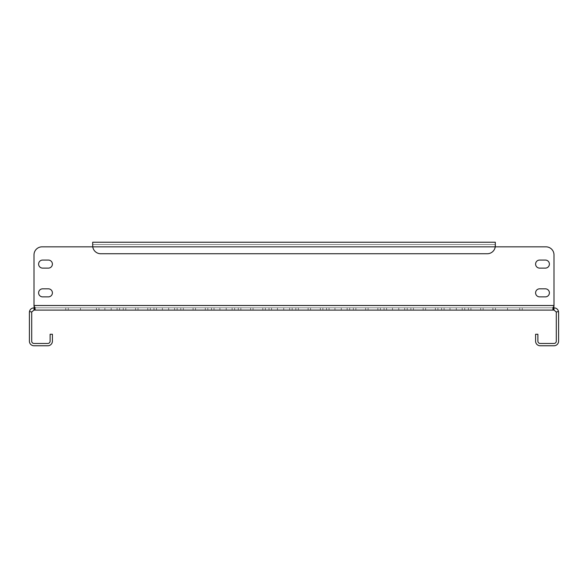 <?xml version="1.0" encoding="UTF-8"?>
<svg xmlns="http://www.w3.org/2000/svg" width="588" height="588" viewBox="0 0 588 588"><rect width="100%" height="100%" fill="white"/><g stroke="black" fill="none" stroke-linecap="round" stroke-linejoin="round"><path stroke-width="0.44" stroke-dasharray="2.94 2.21" d="M162.589 307.803L207.821 307.803L162.589 307.803M162.589 310.104L207.821 310.104L162.589 310.104M105.061 307.803L150.3 307.803L105.061 307.803M105.061 310.104L150.3 310.104L105.061 310.104M168.499 307.803L123.267 307.803L168.499 307.803M168.499 310.104L123.267 310.104L168.499 310.104M110.978 307.803L65.746 307.803L110.978 307.803M110.978 310.104L65.746 310.104L110.978 310.104M48.385 288.826A4.028 4.028 0 0 1 52.405 292.846A4.028 4.028 0 0 0 48.385 288.826L42.63 288.826A4.028 4.028 0 0 0 38.602 292.846A4.028 4.028 0 0 0 42.63 296.874A4.028 4.028 0 0 1 38.602 292.846A4.028 4.028 0 0 1 42.63 288.826A4.028 4.028 0 0 0 38.602 292.846A4.028 4.028 0 0 0 42.63 296.874L48.385 296.874A4.028 4.028 0 0 0 52.405 292.846A4.028 4.028 0 0 0 48.385 288.826M545.37 260.065A4.028 4.028 0 0 1 549.398 264.086A4.028 4.028 0 0 0 545.37 260.065L539.615 260.065A4.028 4.028 0 0 0 535.595 264.086A4.028 4.028 0 0 0 539.615 268.113A4.028 4.028 0 0 1 535.595 264.086A4.028 4.028 0 0 1 539.615 260.065A4.028 4.028 0 0 0 535.595 264.086A4.028 4.028 0 0 0 539.615 268.113L545.37 268.113A4.028 4.028 0 0 0 549.398 264.086A4.028 4.028 0 0 0 545.37 260.065M545.37 288.826A4.028 4.028 0 0 1 549.398 292.846A4.028 4.028 0 0 0 545.37 288.826L539.615 288.826A4.028 4.028 0 0 0 535.595 292.846A4.028 4.028 0 0 0 539.615 296.874A4.028 4.028 0 0 1 535.595 292.846A4.028 4.028 0 0 1 539.615 288.826A4.028 4.028 0 0 0 535.595 292.846A4.028 4.028 0 0 0 539.615 296.874L545.37 296.874A4.028 4.028 0 0 0 549.398 292.846A4.028 4.028 0 0 0 545.37 288.826M48.385 260.065A4.028 4.028 0 0 1 52.405 264.086A4.028 4.028 0 0 0 48.385 260.065L42.63 260.065A4.028 4.028 0 0 0 38.602 264.086A4.028 4.028 0 0 0 42.63 268.113A4.028 4.028 0 0 1 38.602 264.086A4.028 4.028 0 0 1 42.63 260.065A4.028 4.028 0 0 0 38.602 264.086A4.028 4.028 0 0 0 42.63 268.113L48.385 268.113A4.028 4.028 0 0 0 52.405 264.086A4.028 4.028 0 0 0 48.385 260.065M226.02 307.803L180.788 307.803L226.02 307.803M226.02 310.104L180.788 310.104L226.02 310.104M283.541 307.803L238.309 307.803L283.541 307.803M283.541 310.104L238.309 310.104L283.541 310.104M341.062 307.803L295.83 307.803L341.062 307.803M341.062 310.104L295.83 310.104L341.062 310.104M398.583 307.803L353.351 307.803L398.583 307.803M398.583 310.104L353.351 310.104L398.583 310.104M456.104 307.803L410.872 307.803L456.104 307.803M456.104 310.104L410.872 310.104L456.104 310.104M513.633 307.803L468.393 307.803L513.633 307.803M513.633 310.104L468.393 310.104L513.633 310.104M220.11 307.803L265.342 307.803L220.11 307.803M220.11 310.104L265.342 310.104L220.11 310.104M277.632 307.803L322.863 307.803L277.632 307.803M277.632 310.104L322.863 310.104L277.632 310.104M335.153 307.803L380.385 307.803L335.153 307.803M335.153 310.104L380.385 310.104L335.153 310.104M392.674 307.803L437.906 307.803L392.674 307.803M392.674 310.104L437.906 310.104L392.674 310.104M450.195 307.803L495.427 307.803L450.195 307.803M450.195 310.104L495.427 310.104L450.195 310.104M29.481 311.559L31.737 311.985A2.301 2.301 0 0 0 31.701 312.404L31.701 341.165A2.301 2.301 0 0 0 34.001 343.466L47.804 343.466A2.301 2.301 0 0 0 50.105 341.165L50.105 334.263L52.405 334.263L52.405 341.165A4.601 4.601 0 0 1 47.804 345.766L34.001 345.766A4.601 4.601 0 0 1 29.4 341.165L29.4 312.404A4.601 4.601 0 0 1 29.481 311.559C30.01 309.31 31.517 308.061 34.001 307.803L34.001 310.104L553.999 310.104L553.999 307.803C556.564 308.134 558.071 309.384 558.519 311.559L556.263 311.985A2.301 2.301 0 0 1 556.299 312.404L556.299 341.165A2.301 2.301 0 0 1 553.999 343.466L540.196 343.466A2.301 2.301 0 0 1 537.895 341.165L537.895 334.263L535.595 334.263L535.595 341.165A4.601 4.601 0 0 0 540.196 345.766L553.999 345.766A4.601 4.601 0 0 0 558.6 341.165L558.6 312.404A4.601 4.601 0 0 0 558.519 311.559M553.146 307.715L552.816 307.274L553.999 305.929L552.808 307.355L553.727 307.803L34.273 307.803L553.999 307.803M34.001 307.803L34.273 310.104L35.184 309.045L34.001 305.503L34.001 306.348L35.192 307.355L34.802 307.752L35.184 307.274L34.001 305.929L34.001 254.883L34.001 305.503L553.999 305.503L553.999 254.883L553.999 306.348M553.727 307.803L553.727 310.104L552.808 309.207L553.205 307.73M31.737 311.985L34.001 310.104M553.999 310.104L556.263 311.985M92.676 246.835L42.057 246.835L92.676 246.835L92.676 242.234L92.676 246.835L92.676 242.234L495.324 242.234L495.324 246.835L545.943 246.835L495.324 246.835L495.324 242.234L92.676 242.234L495.324 242.234L495.324 244.534L92.676 244.534L495.324 244.534L495.324 242.234L495.324 246.835L92.676 246.835M52.405 292.846A4.028 4.028 0 0 1 48.385 296.874A4.028 4.028 0 0 0 52.405 292.846M549.398 264.086A4.028 4.028 0 0 1 545.37 268.113A4.028 4.028 0 0 0 549.398 264.086M549.398 292.846A4.028 4.028 0 0 1 545.37 296.874A4.028 4.028 0 0 0 549.398 292.846M52.405 264.086A4.028 4.028 0 0 1 48.385 268.113A4.028 4.028 0 0 0 52.405 264.086M34.001 254.883A8.056 8.056 0 0 1 42.057 246.835A8.056 8.056 0 0 0 34.001 254.883A8.056 8.056 0 0 1 42.057 246.835M545.943 246.835A8.056 8.056 0 0 1 553.999 254.883A8.056 8.056 0 0 0 545.943 246.835A8.056 8.056 0 0 1 553.999 254.883L553.999 305.503L34.001 305.503L553.999 305.503M92.676 244.534L92.676 242.234L92.676 245.681L92.676 242.234L92.676 244.534L495.324 244.534L92.676 244.534L92.757 246.835A8.056 8.056 0 0 0 100.724 253.737A8.056 8.056 0 0 1 92.757 246.835L495.243 246.835A8.056 8.056 0 0 1 487.276 253.737L100.724 253.737L487.276 253.737A8.056 8.056 0 0 0 495.243 246.835L495.324 245.681L495.243 246.835A8.056 8.056 0 0 1 487.276 253.737L100.724 253.737A8.056 8.056 0 0 1 92.757 246.835L495.243 246.835L92.757 246.835L495.243 246.835L495.324 242.234L495.324 244.534M168.69 310.104L168.69 307.803L168.69 310.104M111.169 310.104L111.169 307.803L111.169 310.104M174.599 310.104L174.599 307.803L174.599 310.104M117.078 310.104L117.078 307.803L117.078 310.104M232.12 310.104L232.12 307.803L232.12 310.104M289.641 310.104L289.641 307.803L289.641 310.104M347.163 310.104L347.163 307.803L347.163 310.104M404.684 310.104L404.684 307.803L404.684 310.104M462.212 310.104L462.212 307.803L462.212 310.104M519.733 310.104L519.733 307.803L519.733 310.104M226.211 310.104L226.211 307.803L226.211 310.104M283.732 310.104L283.732 307.803L283.732 310.104M341.253 310.104L341.253 307.803L341.253 310.104M398.774 310.104L398.774 307.803L398.774 310.104M456.295 310.104L456.295 307.803L456.295 310.104M480.697 310.104L480.697 307.803L480.697 310.104M444.094 310.104L444.094 307.803L444.094 310.104M492.906 310.104L492.906 307.803L492.906 310.104M423.176 310.104L423.176 307.803L423.176 310.104M386.573 310.104L386.573 307.803L386.573 310.104M435.377 310.104L435.377 307.803L435.377 310.104M365.655 310.104L365.655 307.803L365.655 310.104M329.052 310.104L329.052 307.803L329.052 310.104M377.856 310.104L377.856 307.803L377.856 310.104M308.134 310.104L308.134 307.803L308.134 310.104M271.531 310.104L271.531 307.803L271.531 310.104M320.335 310.104L320.335 307.803L320.335 310.104M250.613 310.104L250.613 307.803L250.613 310.104M214.01 310.104L214.01 307.803L214.01 310.104M262.814 310.104L262.814 307.803L262.814 310.104M193.092 310.104L193.092 307.803L193.092 310.104M156.482 310.104L156.482 307.803L156.482 310.104M205.293 310.104L205.293 307.803L205.293 310.104M135.571 310.104L135.571 307.803L135.571 310.104M98.96 310.104L98.96 307.803L98.96 310.104M147.772 310.104L147.772 307.803L147.772 310.104M470.922 310.104L470.922 307.803L470.922 310.104M507.525 310.104L507.525 307.803L507.525 310.104M483.123 310.104L483.123 307.803L483.123 310.104M413.401 310.104L413.401 307.803L413.401 310.104M450.004 310.104L450.004 307.803L450.004 310.104M425.602 310.104L425.602 307.803L425.602 310.104M355.88 310.104L355.88 307.803L355.88 310.104M392.483 310.104L392.483 307.803L392.483 310.104M368.081 310.104L368.081 307.803L368.081 310.104M298.359 310.104L298.359 307.803L298.359 310.104M334.962 310.104L334.962 307.803L334.962 310.104M310.56 310.104L310.56 307.803L310.56 310.104M240.837 310.104L240.837 307.803L240.837 310.104M277.44 310.104L277.44 307.803L277.44 310.104M253.038 310.104L253.038 307.803L253.038 310.104M183.316 310.104L183.316 307.803L183.316 310.104M219.919 310.104L219.919 307.803L219.919 310.104M195.517 310.104L195.517 307.803L195.517 310.104M125.788 310.104L125.788 307.803L125.788 310.104M162.398 310.104L162.398 307.803L162.398 310.104M137.996 310.104L137.996 307.803L137.996 310.104M68.267 310.104L68.267 307.803L68.267 310.104M104.877 310.104L104.877 307.803L104.877 310.104M80.475 310.104L80.475 307.803L80.475 310.104M177.128 310.104L177.128 307.803L177.128 310.104M119.607 310.104L119.607 307.803L119.607 310.104M234.649 310.104L234.649 307.803L234.649 310.104M292.17 310.104L292.17 307.803L292.17 310.104M349.691 310.104L349.691 307.803L349.691 310.104M407.212 310.104L407.212 307.803L407.212 310.104M464.733 310.104L464.733 307.803L464.733 310.104M522.254 310.104L522.254 307.803L522.254 310.104M441.566 310.104L441.566 307.803L441.566 310.104M495.427 310.104L495.427 307.803L495.427 310.104M384.045 310.104L384.045 307.803L384.045 310.104M437.906 310.104L437.906 307.803L437.906 310.104M326.524 310.104L326.524 307.803L326.524 310.104M380.385 310.104L380.385 307.803L380.385 310.104M269.003 310.104L269.003 307.803L269.003 310.104M322.863 310.104L322.863 307.803L322.863 310.104M211.482 310.104L211.482 307.803L211.482 310.104M265.342 310.104L265.342 307.803L265.342 310.104M153.96 310.104L153.96 307.803L153.96 310.104M207.821 310.104L207.821 307.803L207.821 310.104M96.439 310.104L96.439 307.803L96.439 310.104M150.3 310.104L150.3 307.803L150.3 310.104M468.393 310.104L468.393 307.803L468.393 310.104M410.872 310.104L410.872 307.803L410.872 310.104M353.351 310.104L353.351 307.803L353.351 310.104M295.83 310.104L295.83 307.803L295.83 310.104M238.309 310.104L238.309 307.803L238.309 310.104M180.788 310.104L180.788 307.803L180.788 310.104M123.267 310.104L123.267 307.803L123.267 310.104M65.746 310.104L65.746 307.803L65.746 310.104M35.192 307.355L35.192 309.207M552.816 307.274L552.816 309.045M552.808 307.355L552.808 309.207M35.184 307.274L35.184 309.045"/><path stroke-width="0.88" d="M52.405 292.846A4.028 4.028 0 0 0 48.385 288.826L42.63 288.826A4.028 4.028 0 0 0 38.602 292.846A4.028 4.028 0 0 0 42.63 296.874L48.385 296.874A4.028 4.028 0 0 0 52.405 292.846M549.398 264.086A4.028 4.028 0 0 0 545.37 260.065L539.615 260.065A4.028 4.028 0 0 0 535.595 264.086A4.028 4.028 0 0 0 539.615 268.113L545.37 268.113A4.028 4.028 0 0 0 549.398 264.086M549.398 292.846A4.028 4.028 0 0 0 545.37 288.826L539.615 288.826A4.028 4.028 0 0 0 535.595 292.846A4.028 4.028 0 0 0 539.615 296.874L545.37 296.874A4.028 4.028 0 0 0 549.398 292.846M52.405 264.086A4.028 4.028 0 0 0 48.385 260.065L42.63 260.065A4.028 4.028 0 0 0 38.602 264.086A4.028 4.028 0 0 0 42.63 268.113L48.385 268.113A4.028 4.028 0 0 0 52.405 264.086M558.519 311.559L556.263 311.985A2.301 2.301 0 0 1 556.299 312.404L556.299 341.165A2.301 2.301 0 0 1 553.999 343.466L540.196 343.466A2.301 2.301 0 0 1 537.895 341.165L537.895 334.263L535.595 334.263L535.595 341.165A4.601 4.601 0 0 0 540.196 345.766L553.999 345.766A4.601 4.601 0 0 0 558.6 341.165L558.6 312.404A4.601 4.601 0 0 0 558.519 311.559C557.99 309.31 556.483 308.061 553.999 307.803L553.999 310.104L34.001 310.104L34.001 307.803C31.436 308.134 29.929 309.384 29.481 311.559L31.737 311.985A2.301 2.301 0 0 0 31.701 312.404L31.701 341.165A2.301 2.301 0 0 0 34.001 343.466L47.804 343.466A2.301 2.301 0 0 0 50.105 341.165L50.105 334.263L52.405 334.263L52.405 341.165A4.601 4.601 0 0 1 47.804 345.766L34.001 345.766A4.601 4.601 0 0 1 29.4 341.165L29.4 312.404A4.601 4.601 0 0 1 29.481 311.559M42.057 246.835L92.676 246.835L42.057 246.835A8.056 8.056 0 0 0 34.001 254.883L34.001 306.348L35.192 309.207L34.273 310.104L34.273 307.803L34.795 307.73L34.001 307.803M553.999 307.803L553.146 307.715M545.943 246.835L495.324 246.835L545.943 246.835A8.056 8.056 0 0 1 553.999 254.883L553.999 306.348L552.816 309.045L553.727 310.104L553.727 307.803M34.001 310.104L31.737 311.985M556.263 311.985L553.999 310.104M553.999 306.348L553.205 307.73M553.999 305.503L34.001 305.503L34.001 254.883M92.676 244.534L92.757 246.835A8.056 8.056 0 0 0 100.724 253.737L487.276 253.737A8.056 8.056 0 0 0 495.243 246.835L495.324 242.234L92.676 242.234L92.757 246.835L495.324 246.835L495.324 244.534"/></g></svg>
